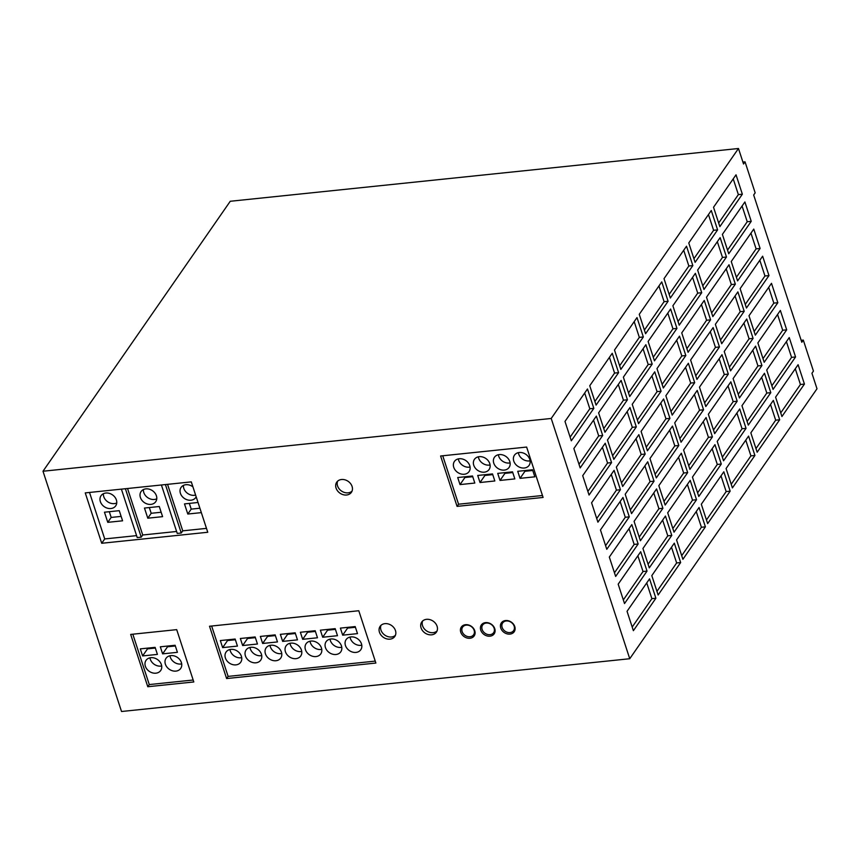 <?xml version="1.0" encoding="UTF-8"?>
<svg xmlns="http://www.w3.org/2000/svg" width="860" height="860" viewBox="0 0 860 860"><rect width="100%" height="100%" fill="white"/><g stroke="black" fill="none" stroke-linecap="round" stroke-linejoin="round"><path stroke-width="1.29" d="M196.177 496.811A8.912 7.192 34.7 0 1 195.736 497.553A8.912 7.192 34.7 0 1 190.941 500.219A8.912 7.192 34.7 0 1 181.901 496.102A8.912 7.192 34.7 0 1 181.084 487.394A8.912 7.192 34.7 0 1 185.878 484.717A8.912 7.192 34.7 0 1 192.919 486.857M183.449 485.395A8.912 7.192 -145.3 0 0 194.349 495.306A8.912 7.192 -145.3 0 0 195.607 495.081M150.93 504.379A8.912 7.192 34.7 0 1 141.889 500.251A8.912 7.192 34.7 0 1 141.072 491.544A8.912 7.192 34.7 0 1 145.856 488.878A8.912 7.192 34.7 0 1 154.907 492.995A8.912 7.192 34.7 0 1 155.725 501.702A8.912 7.192 34.7 0 1 150.93 504.379M143.437 489.544A8.912 7.192 -145.3 0 0 154.338 499.466A8.912 7.192 -145.3 0 0 156.756 498.789M110.908 508.529A8.912 7.192 34.7 0 1 101.867 504.411A8.912 7.192 34.7 0 1 101.05 495.704A8.912 7.192 34.7 0 1 105.844 493.027A8.912 7.192 34.7 0 1 114.885 497.155A8.912 7.192 34.7 0 1 115.702 505.863A8.912 7.192 34.7 0 1 110.908 508.529M103.415 493.704A8.912 7.192 -145.3 0 0 114.316 503.616A8.912 7.192 -145.3 0 0 116.745 502.95M470.022 636.744A6.686 5.396 -145.3 0 0 473.623 634.745A6.686 5.396 -145.3 0 0 473.011 628.219A6.686 5.396 -145.3 0 0 466.227 625.123A6.686 5.396 -145.3 0 0 462.637 627.123A6.686 5.396 -145.3 0 0 463.25 633.659A6.686 5.396 -145.3 0 0 470.022 636.744M473.623 634.745L474.741 633.121A6.686 5.396 -145.3 0 0 475.085 632.541M490.039 634.669A6.686 5.396 -145.3 0 0 493.629 632.67A6.686 5.396 -145.3 0 0 493.017 626.144A6.686 5.396 -145.3 0 0 486.233 623.048A6.686 5.396 -145.3 0 0 482.643 625.048A6.686 5.396 -145.3 0 0 483.255 631.573A6.686 5.396 -145.3 0 0 490.039 634.669M493.629 632.67L494.758 631.046A6.686 5.396 -145.3 0 0 495.102 630.455M510.044 632.595A6.686 5.396 -145.3 0 0 513.635 630.595A6.686 5.396 -145.3 0 0 513.022 624.059A6.686 5.396 -145.3 0 0 506.239 620.974A6.686 5.396 -145.3 0 0 502.648 622.973A6.686 5.396 -145.3 0 0 503.261 629.499A6.686 5.396 -145.3 0 0 510.044 632.595M513.635 630.595L514.764 628.972A6.686 5.396 -145.3 0 0 515.108 628.38M499.241 454.596A8.912 7.192 -145.3 0 0 494.446 457.262A8.912 7.192 -145.3 0 0 495.263 465.969A8.912 7.192 -145.3 0 0 504.304 470.097A8.912 7.192 -145.3 0 0 509.098 467.421A8.912 7.192 -145.3 0 0 508.281 458.713A8.912 7.192 -145.3 0 0 499.241 454.596M498.359 454.736A8.912 7.192 -145.3 0 0 509.217 463.024A8.912 7.192 -145.3 0 0 510.098 462.873M519.246 452.51A8.912 7.192 -145.3 0 0 514.452 455.187A8.912 7.192 -145.3 0 0 515.269 463.895A8.912 7.192 -145.3 0 0 524.31 468.012A8.912 7.192 -145.3 0 0 529.104 465.346A8.912 7.192 -145.3 0 0 528.287 456.638A8.912 7.192 -145.3 0 0 519.246 452.51M518.365 452.661A8.912 7.192 -145.3 0 0 529.222 460.938A8.912 7.192 -145.3 0 0 530.104 460.799M230.867 649.375A8.912 7.192 -145.3 0 0 226.072 652.041A8.912 7.192 -145.3 0 0 226.889 660.749A8.912 7.192 -145.3 0 0 235.93 664.877A8.912 7.192 -145.3 0 0 240.725 662.211A8.912 7.192 -145.3 0 0 239.908 653.503A8.912 7.192 -145.3 0 0 230.867 649.375M229.986 649.515A8.912 7.192 -145.3 0 0 240.843 657.803A8.912 7.192 -145.3 0 0 241.725 657.663M250.873 647.3A8.912 7.192 -145.3 0 0 246.089 649.966A8.912 7.192 -145.3 0 0 246.906 658.674A8.912 7.192 -145.3 0 0 255.947 662.802A8.912 7.192 -145.3 0 0 260.731 660.136A8.912 7.192 -145.3 0 0 259.924 651.428A8.912 7.192 -145.3 0 0 250.873 647.3M249.991 647.44A8.912 7.192 -145.3 0 0 260.849 655.728A8.912 7.192 -145.3 0 0 261.73 655.589M270.889 645.226A8.912 7.192 -145.3 0 0 266.095 647.892A8.912 7.192 -145.3 0 0 266.912 656.599A8.912 7.192 -145.3 0 0 275.952 660.727A8.912 7.192 -145.3 0 0 280.747 658.05A8.912 7.192 -145.3 0 0 279.93 649.343A8.912 7.192 -145.3 0 0 270.889 645.226M270.008 645.365A8.912 7.192 -145.3 0 0 280.854 653.654A8.912 7.192 -145.3 0 0 281.747 653.503M290.895 643.14A8.912 7.192 -145.3 0 0 286.1 645.817A8.912 7.192 -145.3 0 0 286.917 654.524A8.912 7.192 -145.3 0 0 295.958 658.642A8.912 7.192 -145.3 0 0 300.753 655.976A8.912 7.192 -145.3 0 0 299.936 647.268A8.912 7.192 -145.3 0 0 290.895 643.14M290.013 643.291A8.912 7.192 -145.3 0 0 300.871 651.568A8.912 7.192 -145.3 0 0 301.752 651.428M310.901 641.066A8.912 7.192 -145.3 0 0 306.106 643.731A8.912 7.192 -145.3 0 0 306.923 652.439A8.912 7.192 -145.3 0 0 315.964 656.567A8.912 7.192 -145.3 0 0 320.758 653.901A8.912 7.192 -145.3 0 0 319.942 645.193A8.912 7.192 -145.3 0 0 310.901 641.066M310.019 641.205A8.912 7.192 -145.3 0 0 320.877 649.493A8.912 7.192 -145.3 0 0 321.758 649.354M330.906 638.991A8.912 7.192 -145.3 0 0 326.123 641.657A8.912 7.192 -145.3 0 0 326.94 650.364A8.912 7.192 -145.3 0 0 335.981 654.492A8.912 7.192 -145.3 0 0 340.775 651.826A8.912 7.192 -145.3 0 0 339.958 643.119A8.912 7.192 -145.3 0 0 330.906 638.991M330.025 639.13A8.912 7.192 -145.3 0 0 340.882 647.419A8.912 7.192 -145.3 0 0 341.764 647.279M350.923 636.916A8.912 7.192 -145.3 0 0 346.129 639.582A8.912 7.192 -145.3 0 0 346.945 648.289A8.912 7.192 -145.3 0 0 355.986 652.417A8.912 7.192 -145.3 0 0 360.781 649.741A8.912 7.192 -145.3 0 0 359.964 641.033A8.912 7.192 -145.3 0 0 350.923 636.916M350.041 637.056A8.912 7.192 -145.3 0 0 360.888 645.344A8.912 7.192 -145.3 0 0 361.781 645.193M170.839 655.61A8.912 7.192 -145.3 0 0 166.055 658.276A8.912 7.192 -145.3 0 0 166.872 666.984A8.912 7.192 -145.3 0 0 175.913 671.112A8.912 7.192 -145.3 0 0 180.697 668.446A8.912 7.192 -145.3 0 0 179.88 659.738A8.912 7.192 -145.3 0 0 170.839 655.61M169.957 655.75A8.912 7.192 -145.3 0 0 180.815 664.038A8.912 7.192 -145.3 0 0 181.697 663.899M150.833 657.685A8.912 7.192 -145.3 0 0 146.039 660.351A8.912 7.192 -145.3 0 0 146.856 669.058A8.912 7.192 -145.3 0 0 155.897 673.187A8.912 7.192 -145.3 0 0 160.691 670.52A8.912 7.192 -145.3 0 0 159.874 661.813A8.912 7.192 -145.3 0 0 150.833 657.685M149.952 657.825A8.912 7.192 -145.3 0 0 160.809 666.113A8.912 7.192 -145.3 0 0 161.691 665.973M505.551 620.544A7.804 6.3 -145.3 0 0 501.358 622.876A7.804 6.3 -145.3 0 0 502.068 630.498A7.804 6.3 -145.3 0 0 509.98 634.1A7.804 6.3 -145.3 0 0 514.183 631.767A7.804 6.3 -145.3 0 0 513.463 624.145A7.804 6.3 -145.3 0 0 505.551 620.544M502.251 621.898A7.804 6.3 -145.3 0 0 501.971 624.532M384.925 623.65A8.912 7.192 -145.3 0 0 380.131 626.317A8.912 7.192 -145.3 0 0 380.948 635.024A8.912 7.192 -145.3 0 0 389.988 639.152A8.912 7.192 -145.3 0 0 394.783 636.486A8.912 7.192 -145.3 0 0 393.966 627.779A8.912 7.192 -145.3 0 0 384.925 623.65M381.002 625.327A8.912 7.192 -145.3 0 0 382.969 633.476A8.912 7.192 -145.3 0 0 391.493 636.991A8.912 7.192 -145.3 0 0 395.406 635.314M426.538 619.329A8.912 7.192 -145.3 0 0 421.755 621.995A8.912 7.192 -145.3 0 0 422.572 630.702A8.912 7.192 -145.3 0 0 431.612 634.83A8.912 7.192 -145.3 0 0 436.396 632.164A8.912 7.192 -145.3 0 0 435.59 623.457A8.912 7.192 -145.3 0 0 426.538 619.329M422.625 621.006A8.912 7.192 -145.3 0 0 424.582 629.165A8.912 7.192 -145.3 0 0 433.107 632.67A8.912 7.192 -145.3 0 0 437.031 630.993M341.538 479.504A8.912 7.192 -145.3 0 0 336.744 482.17A8.912 7.192 -145.3 0 0 337.561 490.877A8.912 7.192 -145.3 0 0 346.601 495.005A8.912 7.192 -145.3 0 0 351.396 492.339A8.912 7.192 -145.3 0 0 350.579 483.632A8.912 7.192 -145.3 0 0 341.538 479.504M337.614 481.181A8.912 7.192 -145.3 0 0 339.571 489.34A8.912 7.192 -145.3 0 0 348.106 492.844A8.912 7.192 -145.3 0 0 352.019 491.167M465.539 624.693A7.804 6.3 -145.3 0 0 461.336 627.037A7.804 6.3 -145.3 0 0 462.056 634.648A7.804 6.3 -145.3 0 0 469.969 638.26A7.804 6.3 -145.3 0 0 474.161 635.927A7.804 6.3 -145.3 0 0 473.452 628.305A7.804 6.3 -145.3 0 0 465.539 624.693M462.228 626.048A7.804 6.3 -145.3 0 0 461.949 628.692M485.545 622.618A7.804 6.3 -145.3 0 0 481.353 624.951A7.804 6.3 -145.3 0 0 482.062 632.573A7.804 6.3 -145.3 0 0 489.974 636.185A7.804 6.3 -145.3 0 0 494.167 633.841A7.804 6.3 -145.3 0 0 493.457 626.23A7.804 6.3 -145.3 0 0 485.545 622.618M482.245 623.973A7.804 6.3 -145.3 0 0 481.955 626.617M479.235 456.671A8.912 7.192 -145.3 0 0 474.44 459.337A8.912 7.192 -145.3 0 0 475.257 468.044A8.912 7.192 -145.3 0 0 484.298 472.172A8.912 7.192 -145.3 0 0 489.093 469.506A8.912 7.192 -145.3 0 0 488.276 460.799A8.912 7.192 -145.3 0 0 479.235 456.671M478.343 456.81A8.912 7.192 -145.3 0 0 489.2 465.099A8.912 7.192 -145.3 0 0 490.082 464.959M459.219 458.745A8.912 7.192 -145.3 0 0 454.435 461.422A8.912 7.192 -145.3 0 0 455.241 470.119A8.912 7.192 -145.3 0 0 464.292 474.247A8.912 7.192 -145.3 0 0 469.076 471.581A8.912 7.192 -145.3 0 0 468.259 462.873A8.912 7.192 -145.3 0 0 459.219 458.745M458.337 458.885A8.912 7.192 -145.3 0 0 469.194 467.173A8.912 7.192 -145.3 0 0 470.076 467.034M161.411 484.986L177.246 533.426L181.245 533.006L165.421 484.567M464.69 476.816L464.916 477.515L472.742 476.698M457.713 477.536L460.014 484.588L474.817 483.051L472.516 475.999L457.713 477.536M464.916 477.515L460.014 484.588M484.696 474.731L484.933 475.44L492.758 474.623M477.719 475.462L480.02 482.514L494.833 480.976L492.522 473.925L477.719 475.462M484.933 475.44L480.02 482.514M230.254 201.272L738.471 148.5L743.534 164.002L745.039 161.841L755.166 192.844L753.672 195.005L801.799 342.258L803.304 340.098L813.431 371.101L811.937 373.262L817 388.763L629.746 658.728L121.529 711.5L43 471.237L230.254 201.272M780.74 412.886L800.434 384.495L795.285 368.757M775.591 397.148L781.923 416.53L804.433 384.076L798.101 364.704L775.591 397.148M800.434 384.495L804.433 384.076M755.983 448.576L775.677 420.185L770.528 404.447M750.834 432.849L757.165 452.22L779.676 419.777L773.344 400.394L750.834 432.849M775.677 420.185L779.676 419.777M731.226 484.277L750.92 455.875L745.77 440.148M726.076 468.539L732.408 487.91L754.919 455.467L748.587 436.084L726.076 468.539M750.92 455.875L754.919 455.467M706.468 519.967L726.163 491.576L721.013 475.838M701.319 504.229L707.651 523.611L730.162 491.157L723.83 471.785L701.319 504.229M726.163 491.576L730.162 491.157M681.711 555.657L701.405 527.266L696.256 511.528M676.562 539.919L682.894 559.301L705.404 526.847L699.072 507.475L676.562 539.919M701.405 527.266L705.404 526.847M656.954 591.357L676.648 562.956L671.499 547.218M651.805 575.62L658.136 594.991L680.647 562.547L674.315 543.165L651.805 575.62M676.648 562.956L680.647 562.547M632.197 627.047L651.891 598.657L646.741 582.919M627.047 611.309L633.379 630.681L655.89 598.237L649.558 578.855L627.047 611.309M651.891 598.657L655.89 598.237M771.871 385.764L791.566 357.373L786.416 341.635M766.722 370.026L773.054 389.397L795.564 356.954L789.233 337.571L766.722 370.026M791.566 357.373L795.564 356.954M747.114 421.454L766.808 393.063L761.659 377.325M741.965 405.716L748.297 425.098L770.807 392.644L764.475 373.272L741.965 405.716M766.808 393.063L770.807 392.644M722.357 457.144L742.051 428.753L736.902 413.015M717.208 441.406L723.55 460.788L746.05 428.334L739.718 408.962L717.208 441.406M742.051 428.753L746.05 428.334M697.6 492.844L717.294 464.443L712.144 448.705M692.45 477.106L698.793 496.478L721.293 464.034L714.961 444.652L692.45 477.106M717.294 464.443L721.293 464.034M672.842 528.534L692.537 500.144L687.387 484.406M667.693 512.796L674.036 532.168L696.536 499.724L690.204 480.353L667.693 512.796M692.537 500.144L696.536 499.724M648.085 564.225L667.779 535.834L662.63 520.096M642.936 548.486L649.279 567.869L671.778 535.414L665.446 516.043L642.936 548.486M667.779 535.834L671.778 535.414M623.328 599.914L643.022 571.524L637.873 555.786M618.179 584.176L624.521 603.559L647.021 571.104L640.689 551.733L618.179 584.176M643.022 571.524L647.021 571.104M763.003 358.631L782.697 330.24L777.558 314.502M757.864 342.904L764.196 362.275L786.696 329.832L780.364 310.449L757.864 342.904M782.697 330.24L786.696 329.832M738.245 394.331L757.939 365.93L752.801 350.203M733.107 378.594L739.439 397.965L761.938 365.521L755.607 346.139L733.107 378.594M757.939 365.93L761.938 365.521M713.488 430.021L733.182 401.631L728.044 385.893M708.35 414.284L714.682 433.655L737.181 401.212L730.85 381.84L708.35 414.284M733.182 401.631L737.181 401.212M688.731 465.712L708.425 437.321L703.287 421.583M683.592 449.973L689.924 469.356L712.424 436.901L706.092 417.53L683.592 449.973M708.425 437.321L712.424 436.901M663.974 501.401L683.668 473.011L678.529 457.273M658.835 485.674L665.167 505.046L687.667 472.602L681.335 453.22L658.835 485.674M683.668 473.011L687.667 472.602M639.216 537.102L658.911 508.701L653.772 492.973M634.078 521.364L640.41 540.736L662.909 508.292L656.578 488.91L634.078 521.364M658.911 508.701L662.909 508.292M614.459 572.792L634.153 544.401L629.015 528.663M609.321 557.054L615.653 576.437L638.152 543.982L631.821 524.611L609.321 557.054M634.153 544.401L638.152 543.982M754.134 331.508L773.828 303.118L768.689 287.38M748.995 315.77L755.327 335.153L777.838 302.698L771.495 283.327L748.995 315.77M773.828 303.118L777.838 302.698M729.377 367.198L749.071 338.808L743.932 323.07M724.238 351.46L730.57 370.843L753.08 338.388L746.738 319.017L724.238 351.46M749.071 338.808L753.08 338.388M704.62 402.899L724.313 374.498L719.175 358.76M699.481 387.161L705.813 406.533L728.323 374.089L721.981 354.707L699.481 387.161M724.313 374.498L728.323 374.089M679.862 438.589L699.556 410.198L694.418 394.46M674.724 422.851L681.055 442.223L703.566 409.779L697.224 390.408L674.724 422.851M699.556 410.198L703.566 409.779M655.105 474.279L674.799 445.888L669.661 430.15M649.966 458.541L656.298 477.923L678.809 445.469L672.477 426.098L649.966 458.541M674.799 445.888L678.809 445.469M630.348 509.969L650.042 481.579L644.903 465.84M625.209 494.231L631.541 513.613L654.051 481.159L647.72 461.788L625.209 494.231M650.042 481.579L654.051 481.159M605.591 545.67L625.284 517.269L620.146 501.531M600.452 529.932L606.784 549.303L629.294 516.86L622.962 497.478L600.452 529.932M625.284 517.269L629.294 516.86M745.265 304.386L764.959 275.985L759.821 260.247M740.127 288.648L746.458 308.02L768.969 275.576L762.637 256.194L740.127 288.648M764.959 275.985L768.969 275.576M720.519 340.076L740.213 311.685L735.063 295.947M715.37 324.338L721.701 343.71L744.212 311.266L737.88 291.895L715.37 324.338M740.213 311.685L744.212 311.266M695.761 375.766L715.455 347.375L710.306 331.637M690.612 360.028L696.944 379.41L719.454 346.956L713.123 327.585L690.612 360.028M715.455 347.375L719.454 346.956M671.004 411.456L690.698 383.065L685.549 367.327M665.855 395.729L672.187 415.1L694.697 382.657L688.365 363.275L665.855 395.729M690.698 383.065L694.697 382.657M646.247 447.157L665.941 418.755L660.792 403.028M641.098 431.419L647.429 450.79L669.94 418.347L663.608 398.965L641.098 431.419M665.941 418.755L669.94 418.347M621.49 482.847L641.184 454.456L636.034 438.718M616.341 467.109L622.672 486.481L645.183 454.037L638.851 434.665L616.341 467.109M641.184 454.456L645.183 454.037M596.732 518.537L616.426 490.146L611.277 474.408M591.583 502.799L597.915 522.181L620.425 489.727L614.094 470.356L591.583 502.799M616.426 490.146L620.425 489.727M736.407 277.253L756.101 248.862L750.952 233.125M731.258 261.515L737.59 280.897L760.1 248.443L753.768 229.072L731.258 261.515M756.101 248.862L760.1 248.443M711.65 312.954L731.344 284.552L726.195 268.815M706.501 297.216L712.832 316.587L735.343 284.144L729.011 264.762L706.501 297.216M731.344 284.552L735.343 284.144M686.893 348.644L706.587 320.253L701.438 304.515M681.743 332.906L688.075 352.277L710.586 319.834L704.254 300.452L681.743 332.906M706.587 320.253L710.586 319.834M662.135 384.334L681.829 355.943L676.68 340.205M656.986 368.596L663.318 387.978L685.828 355.524L679.497 336.152L656.986 368.596M681.829 355.943L685.828 355.524M637.378 420.024L657.072 391.633L651.923 375.895M632.229 404.286L638.561 423.668L661.071 391.214L654.739 371.842L632.229 404.286M657.072 391.633L661.071 391.214M612.621 455.725L632.315 427.323L627.166 411.585M607.472 439.987L613.803 459.358L636.314 426.915L629.982 407.533L607.472 439.987M632.315 427.323L636.314 426.915M587.864 491.415L607.558 463.024L602.409 447.286M582.714 475.677L589.057 495.048L611.557 462.605L605.225 443.233L582.714 475.677M607.558 463.024L611.557 462.605M727.538 250.131L747.232 221.74L742.083 206.002M722.389 234.393L728.732 253.764L751.231 221.321L744.9 201.95L722.389 234.393M747.232 221.74L751.231 221.321M702.781 285.821L722.475 257.43L717.337 241.692M697.643 270.083L703.975 289.465L726.474 257.011L720.142 237.639L697.643 270.083M722.475 257.43L726.474 257.011M678.024 321.511L697.718 293.12L692.579 277.382M672.885 305.773L679.217 325.155L701.717 292.701L695.385 273.329L672.885 305.773M697.718 293.12L701.717 292.701M653.267 357.212L672.961 328.81L667.822 313.083M648.128 341.474L654.46 360.845L676.96 328.402L670.628 309.019L648.128 341.474M672.961 328.81L676.96 328.402M628.509 392.902L648.203 364.511L643.065 348.773M623.371 377.164L629.703 396.535L652.202 364.092L645.871 344.72L623.371 377.164M648.203 364.511L652.202 364.092M603.752 428.592L623.446 400.201L618.308 384.463M598.614 412.854L604.946 432.236L627.445 399.782L621.113 380.41L598.614 412.854M623.446 400.201L627.445 399.782M578.995 464.282L598.689 435.891L593.55 420.153M573.856 448.554L580.188 467.926L602.688 435.483L596.356 416.1L573.856 448.554M598.689 435.891L602.688 435.483M718.67 222.998L738.364 194.607L733.225 178.869M713.531 207.271L719.863 226.642L742.363 194.199L736.031 174.816L713.531 207.271M738.364 194.607L742.363 194.199M693.913 258.699L713.606 230.297L708.468 214.57M688.774 242.961L695.106 262.332L717.605 229.889L711.274 210.506L688.774 242.961M713.606 230.297L717.605 229.889M669.155 294.389L688.849 265.998L683.711 250.26M664.017 278.651L670.349 298.033L692.848 265.579L686.516 246.207L664.017 278.651M688.849 265.998L692.848 265.579M644.398 330.079L664.092 301.688L658.953 285.95M639.259 314.341L645.591 333.723L668.102 301.269L661.759 281.897L639.259 314.341M664.092 301.688L668.102 301.269M619.641 365.779L639.335 337.378L634.196 321.64M614.502 350.041L620.834 369.413L643.345 336.969L637.002 317.587L614.502 350.041M639.335 337.378L643.345 336.969M589.745 385.731L596.077 405.103L618.587 372.66L612.245 353.277L589.745 385.731M564.988 421.421L571.32 440.804L593.83 408.349L587.487 388.978L564.988 421.421M738.471 148.5L551.217 418.465L43 471.237M629.746 658.728L551.217 418.465M440.599 455.993L457.068 506.379L543.101 497.445L526.632 447.06L440.599 455.993M209.517 626.241L226.61 678.551L375.874 663.049L358.781 610.74L209.517 626.241M193.801 681.958L176.698 629.638L130.677 634.422L147.78 686.731L193.801 681.958M85.247 492.898L101.716 543.273L207.754 532.265L191.296 481.879L85.247 492.898M570.126 437.16L589.82 408.769L584.682 393.031M589.82 408.769L593.83 408.349M594.884 401.469L614.577 373.079L609.439 357.341M614.577 373.079L618.587 372.66M801.165 340.323L803.304 340.098M742.9 162.056L745.039 161.841M167.549 484.352L182.75 530.846L206.486 528.373M182.75 530.846L181.245 533.006M127.538 488.502L142.728 534.995L176.612 531.48M142.728 534.995L141.233 537.156L137.224 537.575L121.4 489.136M89.515 492.447L104.716 538.94L136.589 535.63M104.716 538.94L101.716 543.273M125.399 488.727L141.233 537.156M132.816 634.196L149.275 684.571L193.167 680.013M149.275 684.571L147.78 686.731M162.615 653.858L177.418 652.321L175.118 645.269L160.315 646.806L162.615 653.858L167.528 646.784L175.343 645.978M142.609 655.933L157.412 654.395L155.112 647.343L140.298 648.881L142.609 655.933L147.511 648.859L155.338 648.053M211.646 626.015L228.115 676.39L375.239 661.114M228.115 676.39L226.61 678.551M222.643 647.623L237.446 646.086L235.145 639.034L220.332 640.571L222.643 647.623L227.545 640.549L235.371 639.743M242.649 645.548L257.452 644.011L255.151 636.959L240.349 638.496L242.649 645.548L247.562 638.475L255.377 637.668M262.655 643.474L277.468 641.936L275.157 634.884L260.354 636.421L262.655 643.474L267.567 636.4L275.394 635.583M282.671 641.399L297.474 639.861L295.173 632.809L280.36 634.347L282.671 641.399L287.573 634.325L295.399 633.508M302.677 639.313L317.48 637.776L315.179 630.724L300.366 632.261L302.677 639.313L307.579 632.24L315.405 631.433M322.683 637.238L337.496 635.701L335.185 628.649L320.382 630.187L322.683 637.238L327.596 630.165L335.411 629.359M342.688 635.164L357.502 633.626L355.191 626.574L340.388 628.112L342.688 635.164L347.601 628.09L355.427 627.273M442.739 455.779L458.563 504.207L542.466 495.5M458.563 504.207L457.068 506.379M512.528 471.839L497.725 473.376L500.025 480.439L514.839 478.902L512.528 471.839M532.544 469.764L517.731 471.301L520.042 478.353L534.845 476.816L532.544 469.764M492.404 633.863A7.804 6.3 -145.3 0 0 494.779 632.67M484.202 622.898A6.686 5.396 -145.3 0 0 483.771 623.425L482.643 625.048M472.398 635.938A7.804 6.3 -145.3 0 0 474.774 634.745M464.185 624.973A6.686 5.396 -145.3 0 0 463.755 625.5L462.637 627.123M512.409 631.778A7.804 6.3 -145.3 0 0 514.785 630.584M504.207 620.823A6.686 5.396 -145.3 0 0 503.777 621.35L502.648 622.973M147.286 648.161L147.511 648.859M167.291 646.086L167.528 646.784M347.365 627.381L347.601 628.09M327.359 629.466L327.596 630.165M307.353 631.541L307.579 632.24M287.348 633.616L287.573 634.325M267.331 635.691L267.567 636.4M247.325 637.776L247.562 638.475M227.32 639.851L227.545 640.549M524.718 470.581L524.944 471.28L532.77 470.474M524.944 471.28L520.042 478.353M504.702 472.656L504.938 473.365L512.764 472.548M504.938 473.365L500.025 480.439M107.769 522.342L104.458 512.205L119.26 510.668L122.582 520.805L107.769 522.342L111.177 517.43L121.142 516.398M147.791 518.193L144.469 508.056L159.283 506.518L162.594 516.656L147.791 518.193L151.199 513.28L161.153 512.248M149.317 507.55L151.199 513.28M201.347 512.625L187.802 514.033L184.492 503.895L198.026 502.487M189.34 503.39L191.21 509.12L199.907 508.217M191.21 509.12L187.802 514.033M109.306 511.7L111.177 517.43"/></g></svg>
